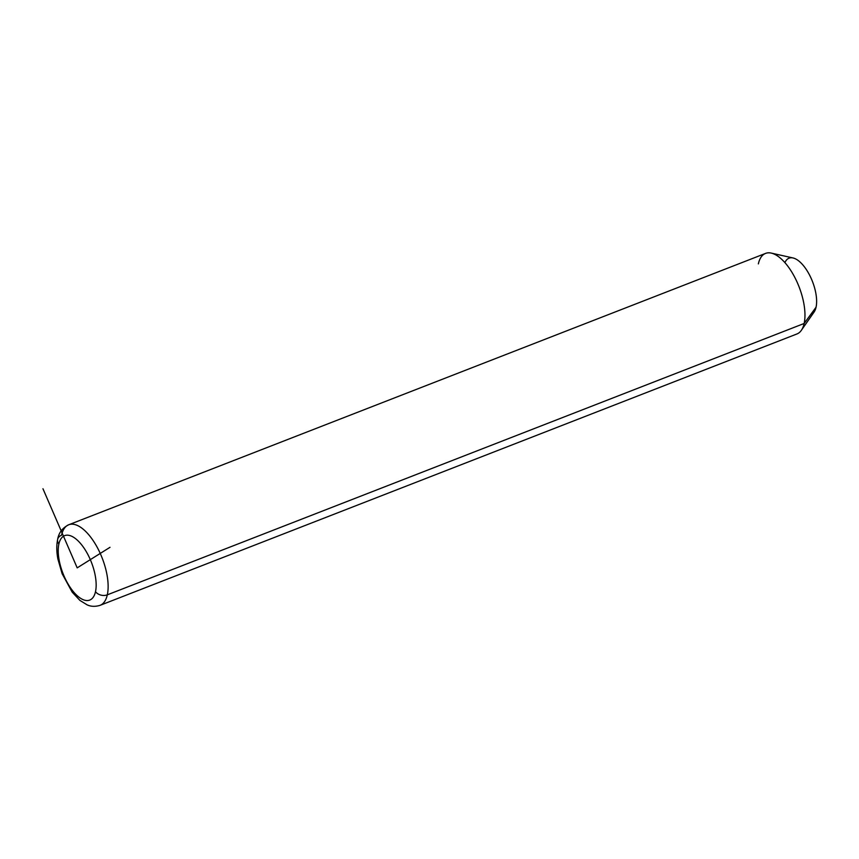<?xml version="1.0" encoding="UTF-8"?>
<svg xmlns="http://www.w3.org/2000/svg" width="859" height="859" viewBox="0 0 859 859"><rect width="100%" height="100%" fill="white"/><g stroke="black" fill="none" stroke-linecap="round" stroke-linejoin="round"><path stroke-width="1.29" d="M771.264 253.094L793.04 257.958A30.258 13.357 68.7 0 1 810.724 277.425A30.258 13.357 68.7 0 1 816.05 307.232L804.142 323.478A43.229 19.081 -111.3 0 0 796.529 280.904A43.229 19.081 -111.3 0 0 771.264 253.094A43.229 19.081 -111.3 0 0 758.357 263.896M68.731 524.763L765.562 253.405A43.229 19.081 68.7 0 1 793.77 275.46A43.229 19.081 68.7 0 1 804.142 323.478L816.05 307.232A30.258 13.357 68.7 0 1 814.096 312.032L801.34 330.339A43.229 19.081 -111.3 0 0 804.142 323.478L107.311 594.836A43.229 19.081 -111.3 0 0 96.938 546.818A43.229 19.081 -111.3 0 0 68.731 524.763A43.229 19.081 -111.3 0 0 61.526 535.254A8.644 6.475 12.5 0 0 57.66 539.345A8.644 6.475 12.5 0 0 58.874 544.026A34.585 15.269 68.7 0 1 82.142 545.476A34.585 15.269 68.7 0 1 95.499 591.69A34.585 15.269 68.7 0 1 72.231 590.24A34.585 15.269 68.7 0 1 58.874 544.026A34.585 15.269 -111.3 0 0 72.231 590.24A34.585 15.269 -111.3 0 0 95.499 591.69A8.644 6.475 12.5 0 0 107.311 594.836L804.142 323.478A43.229 19.081 68.7 0 1 796.937 333.968L100.106 605.327A43.229 19.081 -111.3 0 0 107.311 594.836A43.229 19.081 68.7 0 1 100.106 605.327C92.418 607.678 87.929 605.133 87.189 604.897L79.887 600.387L72.199 592.162L62.116 573.694L57.897 559.026C56.522 551.768 56.436 545.207 57.66 539.345C58.777 532.752 62.471 527.898 68.731 524.763A43.229 19.081 68.7 0 1 96.938 546.818A43.229 19.081 68.7 0 1 107.311 594.836A8.644 6.475 -167.5 0 1 95.499 591.69A34.585 15.269 -111.3 0 0 82.142 545.476A34.585 15.269 -111.3 0 0 58.874 544.026A8.644 6.475 -167.5 0 1 57.66 539.345M816.05 307.232A30.258 13.357 -111.3 0 0 805.645 268.545A30.258 13.357 -111.3 0 0 784.911 262.629M110.006 547.312L77.192 567.863L42.95 488.739"/></g></svg>
